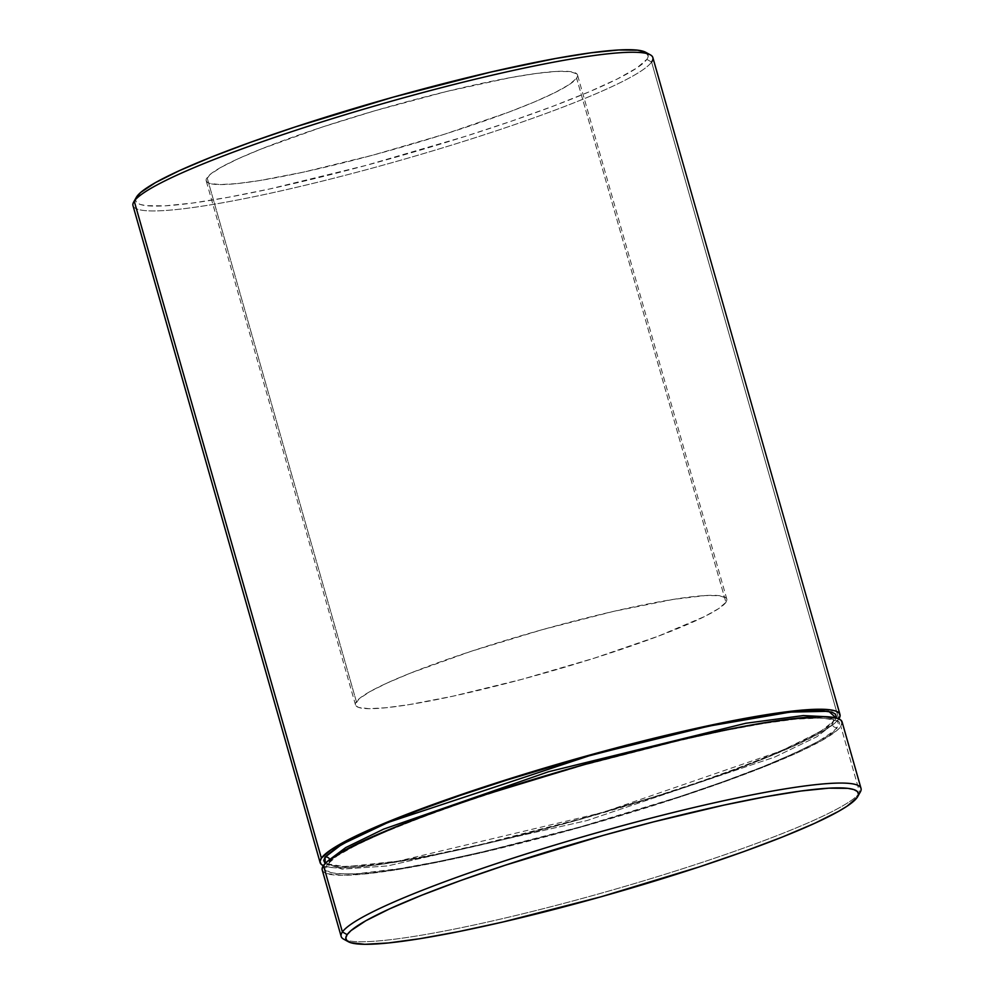 <?xml version="1.0" encoding="UTF-8"?>
<svg xmlns="http://www.w3.org/2000/svg" width="994" height="994" viewBox="0 0 994 994"><rect width="100%" height="100%" fill="white"/><g stroke="black" fill="none" stroke-linecap="round" stroke-linejoin="round"><path stroke-width="0.75" stroke-dasharray="4.97 3.73" d="M324.827 863.165L328.393 865.115L334.382 866.333L342.744 866.793L366.214 865.463L397.898 861.177L436.59 854.094L480.785 844.502L578.781 819.317L653.257 797.126L699.776 781.793L741.698 766.722L777.407 752.483L805.538 739.648L824.995 728.677L831.232 724.042L836.153 717.929L835.047 720.016A3.864 3.802 35 0 0 832.4 724.701A3.864 3.802 35 0 0 837.147 727.397C845.136 719.942 833.419 716.985 801.984 718.525C764.113 721.296 699.639 734.566 608.552 758.323C522.098 781.446 438.801 809.625 394.009 828.226C350.646 846.801 328.368 858.891 327.175 864.519L325.821 867.886L326.927 870.545L330.493 872.496L336.494 873.714L355.492 873.888L399.998 868.557L438.689 861.475L482.885 851.883L580.894 826.71L679.088 796.84L723.52 781.57L762.522 766.846L794.591 753.241L818.509 741.275L833.332 731.422L837.147 727.397L838.501 724.042L837.395 721.371L833.829 719.432L819.478 717.755L796.008 719.084L764.324 723.371L725.632 730.441L681.437 740.045L583.441 765.218L508.965 787.422L462.446 802.754L420.524 817.826L384.815 832.053L356.684 844.9L337.227 855.859L327.175 864.519A3.864 3.802 35 0 0 329.822 859.835L330.505 858.94L329.822 859.835A3.864 3.802 35 0 0 329.722 859.537A3.864 3.802 -145 0 1 327.175 864.519C319.186 871.986 330.915 874.944 362.338 873.403C400.209 870.632 464.695 857.362 555.77 833.606C642.223 810.483 725.521 782.303 770.313 763.703C813.688 745.127 835.954 733.025 837.147 727.397A3.864 3.802 -145 0 1 832.4 724.701L816.931 736.716L774.848 757.018L586.87 820.584L387.449 865.948L342.073 869.166L328.604 864.196L329.822 859.835L328.604 864.196L342.073 869.166L387.449 865.948L586.87 820.584L774.848 757.018L816.931 736.716L832.4 724.701A3.864 3.802 -145 0 1 835.047 720.016L820.261 731.659L780.7 751.079L602.352 812.583L398.184 861.127L345.154 866.793L325.175 863.488M132.985 205.646A270.269 29.658 164.1 0 0 383.572 165.029A270.269 29.658 164.1 0 0 651.592 62.05L838.737 719.022A270.269 29.658 -15.9 0 1 587.578 817.279A270.269 29.658 -15.9 0 1 323.361 865.699L330.828 867.451L350.099 867.625L378.217 864.768L414.088 858.978L456.333 850.479L503.337 839.607L578.769 819.764L678.38 789.472L723.47 773.978L763.032 759.043L795.573 745.239L819.826 733.112L834.873 723.11L838.861 718.848A270.269 29.658 -15.9 0 1 838.737 719.022L651.592 62.05L646.846 59.354A266.417 29.236 164.1 0 0 645.628 52.26M343.638 939.144A270.269 29.658 164.1 0 0 606.129 891.804A270.269 29.658 164.1 0 0 859.76 792.839L840.837 726.403L859.76 792.839L857.126 797.523L859.76 792.839A270.269 29.658 164.1 0 0 860.332 791.957M725.931 602.339A193.047 21.185 -15.9 0 1 534.486 675.895A193.047 21.185 -15.9 0 1 355.492 704.908A193.047 21.185 -15.9 0 1 356.386 701.702L207.087 177.591A193.047 21.185 164.1 0 0 206.193 180.796A193.047 21.185 164.1 0 0 385.187 151.784A193.047 21.185 164.1 0 0 576.632 78.228L725.931 602.339L576.632 78.228L577.613 75.792L576.818 73.867L569.885 71.568L556.118 71.444L536.039 73.494L510.419 77.631L446.666 91.46L374.576 110.843L321.634 127.269L261.161 149.013L237.926 158.866L220.606 167.539L209.858 174.683L206.106 180.026L206.914 181.964L209.498 183.368L219.898 184.586L236.895 183.617L259.856 180.51L303.481 172.124L372.738 155.188L444.902 134.103L508.99 112.061L534.871 101.761L555.248 92.442L569.351 84.502L576.632 78.228A193.047 21.185 164.1 0 0 577.526 75.022A193.047 21.185 164.1 0 0 398.532 104.035A193.047 21.185 164.1 0 0 207.087 177.591L356.386 701.702A193.047 21.185 -15.9 0 1 547.831 628.133A193.047 21.185 -15.9 0 1 726.825 599.133A193.047 21.185 -15.9 0 1 725.931 602.339L718.65 608.614L704.547 616.553L658.289 636.172L594.201 658.202L522.036 679.3L452.779 696.235L409.155 704.622L386.194 707.728L369.184 708.697L358.797 707.479L356.212 706.063L355.405 704.137L359.157 698.782L369.892 691.638L387.225 682.977L410.46 673.124L470.92 651.381L542.078 629.736L613.099 611.496L673.162 599.419L705.417 595.555L719.184 595.679L726.105 597.966L726.912 599.904L725.931 602.339M645.678 52.284L648.2 55.987L646.846 59.354L651.592 62.05A270.269 29.658 164.1 0 0 652.847 57.553M322.23 870.011A270.269 29.658 164.1 0 0 572.817 829.394A270.269 29.658 164.1 0 0 840.837 726.403A270.269 29.658 164.1 0 0 842.092 721.917M136.327 197.346A266.417 29.236 164.1 0 0 368.501 164.731A266.417 29.236 164.1 0 0 646.846 59.354L636.794 68.014L617.336 78.973L589.206 91.821L553.496 106.047L511.575 121.119L465.055 136.451L365.469 165.551L269.896 188.922L228.26 197.297L192.898 203.012L165.19 205.833L146.193 205.659L140.191 204.441L136.625 202.503L135.519 199.831L136.874 196.477M859.76 792.839A270.269 29.658 -15.9 0 1 614.516 889.406A270.269 29.658 -15.9 0 1 346.546 940.287M842.104 721.955L840.837 726.403L836.973 730.491L821.926 740.493L797.673 752.62L765.131 766.424L725.57 781.359L680.492 796.853L580.869 827.145L481.444 852.703L436.602 862.432L397.364 869.613L365.22 873.95L341.402 875.304L326.852 873.614L323.236 871.626L322.106 868.93M651.592 62.05A270.269 29.658 -15.9 0 1 369.209 168.955A270.269 29.658 -15.9 0 1 133.668 202.043M832.4 724.701L833.618 720.339L829.22 716.873L833.618 720.339L832.4 724.701M329.287 863.053L328.542 864.059C325.572 864.097 329.635 864.917 340.718 866.544L365.457 865.451C386.181 863.401 412.758 859.015 445.2 852.305C486.165 843.757 530.697 832.761 578.781 819.292C705.852 784.365 825.119 737.101 832.935 721.495L833.68 720.488C836.65 720.451 832.587 719.619 821.504 718.003L796.766 719.097C776.041 721.147 749.464 725.521 717.022 732.243C676.044 740.791 631.525 751.787 583.428 765.243C456.37 800.182 337.103 847.435 329.287 863.053M355.492 704.908L206.193 180.796M726.825 599.133L577.526 75.022"/><path stroke-width="1.49" d="M325.175 863.488L325.075 857.139A3.864 3.802 -145 0 1 329.722 859.537A3.864 3.802 35 0 0 325.075 857.139L335.127 848.478L354.585 837.52L382.715 824.672L418.424 810.445L460.346 795.374L506.865 780.041L581.328 757.838L679.337 732.653L723.533 723.06L762.224 715.991L793.908 711.704L817.379 710.375L831.729 712.052L835.295 713.99L836.401 716.662L836.153 717.929L828.685 711.282L790.18 712.102L708.66 726.142L591.89 754.906L388.008 822.448L341.799 844.366L325.075 857.139L323.721 860.506L325.175 863.488M650.362 54.856L645.628 52.26A266.417 29.236 164.1 0 0 386.902 98.928A266.417 29.236 164.1 0 0 136.874 196.477L134.24 201.161A270.269 29.658 -15.9 0 1 387.871 102.196A270.269 29.658 -15.9 0 1 650.362 54.856A270.269 29.658 -15.9 0 1 651.592 62.05M857.673 796.654L860.332 791.957A270.269 29.658 164.1 0 0 624.791 825.045A270.269 29.658 164.1 0 0 342.408 931.95L347.154 934.646A266.417 29.236 -15.9 0 1 625.499 829.269A266.417 29.236 -15.9 0 1 857.673 796.654A266.417 29.236 -15.9 0 1 857.126 797.523L858.481 794.169L857.375 791.497L853.809 789.559L847.807 788.341L828.81 788.167L801.102 790.988L765.74 796.703L724.104 805.078L653.393 821.914L603.408 835.345L505.213 865.215L460.781 880.485L421.779 895.209L389.71 908.814L365.792 920.767L350.969 930.632L347.154 934.646L345.8 938.013L346.906 940.672L350.472 942.623L364.823 944.3L388.294 942.971L419.977 938.684L458.669 931.602L502.865 922.01L600.861 896.836L699.055 866.967L743.5 851.696L782.502 836.973L814.571 823.367L838.476 811.415L847.074 806.196L857.126 797.523A266.417 29.236 -15.9 0 1 607.098 895.072A266.417 29.236 -15.9 0 1 348.372 941.74A266.417 29.236 -15.9 0 1 347.154 934.646L342.408 931.95A270.269 29.658 -15.9 0 1 610.428 828.971A270.269 29.658 -15.9 0 1 861.015 788.354A270.269 29.658 -15.9 0 1 859.76 792.839M839.992 714.537L652.847 57.553A270.269 29.658 164.1 0 0 402.259 98.17A270.269 29.658 164.1 0 0 134.24 201.161L321.385 858.133A270.269 29.658 -15.9 0 1 589.405 755.154A270.269 29.658 -15.9 0 1 839.992 714.537A270.269 29.658 -15.9 0 1 838.861 718.848M861.015 788.354L842.092 721.917A270.269 29.658 164.1 0 0 591.505 762.535A270.269 29.658 164.1 0 0 323.485 865.513L342.408 931.95L323.485 865.513A270.269 29.658 164.1 0 0 322.23 870.011L341.153 936.447A270.269 29.658 -15.9 0 1 342.408 931.95A270.269 29.658 164.1 0 0 343.638 939.144L348.372 941.74M838.737 719.022L840.116 715.618L838.986 712.909L835.37 710.934L829.294 709.704L810.023 709.53L781.905 712.4L746.034 718.19L703.789 726.689L606.837 750.395L505.809 779.917L458.607 795.473L416.076 810.756L379.857 825.194L351.317 838.228L331.574 849.348L321.385 858.133L134.24 201.161L136.874 196.477A266.417 29.236 164.1 0 0 136.327 197.346L140.688 192.451L155.524 182.585L179.429 170.633L211.498 157.027L250.5 142.304L294.945 127.033L393.139 97.163L491.135 71.99L555.472 58.522L590.821 52.819L618.541 49.986L637.539 50.16L645.678 52.284M346.546 940.287A270.269 29.658 -15.9 0 1 341.153 936.447M322.106 868.93L323.485 865.513L327.349 861.438L342.396 851.436L366.649 839.309L399.19 825.505L438.752 810.57L483.842 795.076L583.453 764.784L682.878 739.225L727.72 729.497L766.958 722.315L799.114 717.966L822.92 716.624L837.47 718.314L841.098 720.29L842.216 722.998M321.385 858.133L320.006 861.549L321.124 864.246L323.361 865.699A270.269 29.658 -15.9 0 1 320.13 862.63A270.269 29.658 -15.9 0 1 321.385 858.133M136.327 197.346L133.668 202.043A270.269 29.658 -15.9 0 1 134.24 201.161A270.269 29.658 164.1 0 0 132.985 205.646L320.13 862.63M829.22 716.873L803.338 715.556L745.848 723.259L548.576 771.729L383.634 829.12L345.775 847.547L330.505 858.94L345.775 847.547L383.634 829.12L548.576 771.729L745.848 723.259L803.338 715.556L829.22 716.873"/></g></svg>

